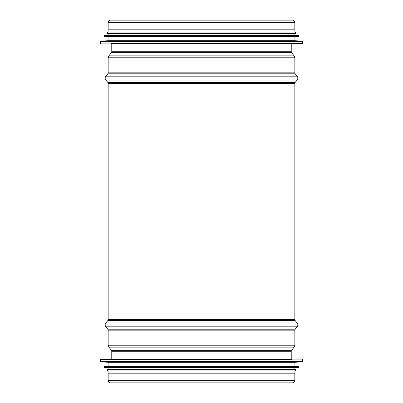 <?xml version="1.0" encoding="UTF-8"?>
<svg xmlns="http://www.w3.org/2000/svg" width="403" height="403" viewBox="0 0 403 403"><rect width="100%" height="100%" fill="white"/><g stroke="black" fill="none" stroke-linecap="round" stroke-linejoin="round"><path stroke-width="0.6" d="M108.155 380.669L108.155 373.818L294.845 373.818L294.845 380.669C294.719 381.994 293.989 382.719 292.664 382.85L110.336 382.85C109.012 382.719 108.281 381.994 108.155 380.669L294.845 380.669M108.155 22.331L108.155 29.182L294.845 29.182L294.845 22.331C294.719 21.006 293.989 20.281 292.664 20.15L110.336 20.15C109.012 20.281 108.281 21.006 108.155 22.331L294.845 22.331M110.86 43.403L302.371 43.403L302.673 43.101L302.673 41.428L100.327 41.428L100.327 43.101L302.673 43.101M302.386 41.131L100.614 41.131L108.906 40.693L294.094 40.693L302.386 41.131L302.673 41.428M108.906 36.93L298.608 36.93L104.392 36.93L108.906 36.93L108.906 40.693M298.638 35.399L104.362 35.399L108.906 34.975L294.094 34.975L298.638 35.399L298.91 35.701L104.09 35.701L104.09 36.628L298.91 36.628L298.608 36.93M295.147 33.62C296.119 33.117 296.119 32.618 295.147 32.114L107.853 32.114C106.881 32.618 106.881 33.117 107.853 33.62L295.147 33.62L294.094 33.62L294.094 34.975M292.14 359.597L100.629 359.597L100.327 359.899L100.327 361.572L302.673 361.572L302.673 359.899L100.327 359.899M100.614 361.869L302.386 361.869L294.094 362.307L108.906 362.307L100.614 361.869L100.327 361.572M294.094 366.07L104.392 366.07L298.608 366.07L294.094 366.07L294.094 362.307M104.362 367.601L298.638 367.601L294.094 368.025L108.906 368.025L104.362 367.601L104.09 367.299L298.91 367.299L298.91 366.372L104.09 366.372L104.392 366.07M107.853 369.38C106.881 369.883 106.881 370.382 107.853 370.886L295.147 370.886C296.119 370.382 296.119 369.883 295.147 369.38L107.853 369.38L108.906 369.38L108.906 368.025M294.845 83.361L108.155 83.361L108.155 319.639L294.845 319.639L294.845 83.361L295.192 82.398L297.167 80.011C298.079 78.731 298.079 77.452 297.167 76.177L105.833 76.177L107.808 73.784L295.192 73.784L294.845 72.822L294.845 57.775L294.165 55.866L108.835 55.866L111.424 52.707L291.576 52.707L291.233 51.755L291.233 43.403M111.767 359.597L111.767 351.245L291.233 351.245L291.233 359.597M111.767 351.245L111.424 350.293L291.576 350.293L291.233 351.245M111.424 350.293L108.835 347.134L294.165 347.134L291.576 350.293M108.835 347.134L108.155 345.225L294.845 345.225L294.165 347.134M108.155 345.225L108.155 330.178L294.845 330.178L294.845 345.225M108.155 330.178L107.808 329.216L295.192 329.216L294.845 330.178M107.808 329.216L105.833 326.823L297.167 326.823L295.192 329.216M108.155 319.639L107.808 320.602L105.833 322.989L297.167 322.989C298.079 324.269 298.079 325.548 297.167 326.823M107.808 320.602L295.192 320.602L297.167 322.989M111.424 52.707L111.767 51.755L291.233 51.755M107.808 73.784L108.155 72.822L108.155 57.775L294.845 57.775M108.155 72.822L294.845 72.822M108.155 83.361L107.808 82.398L105.833 80.011L297.167 80.011M107.808 82.398L295.192 82.398M105.833 322.989C104.921 324.269 104.921 325.548 105.833 326.823M294.845 319.639L295.192 320.602M111.767 51.755L111.767 43.403M291.576 52.707L294.165 55.866M108.155 57.775L108.835 55.866M295.192 73.784L297.167 76.177M105.833 80.011C104.921 78.731 104.921 77.452 105.833 76.177M100.327 43.101L100.629 43.403M100.614 41.131L100.327 41.428M294.094 40.693L294.094 36.93M104.09 36.628L104.392 36.93M298.91 36.628L298.91 35.701M104.362 35.399L104.09 35.701M108.906 34.975L108.906 33.62M294.094 32.114L294.094 29.182M108.906 32.114L108.906 29.182M302.673 359.899L302.371 359.597M302.386 361.869L302.673 361.572M108.906 362.307L108.906 366.07M298.91 366.372L298.608 366.07M104.09 366.372L104.09 367.299M298.638 367.601L298.91 367.299M294.094 368.025L294.094 369.38M108.906 370.886L108.906 373.818M294.094 370.886L294.094 373.818"/></g></svg>
